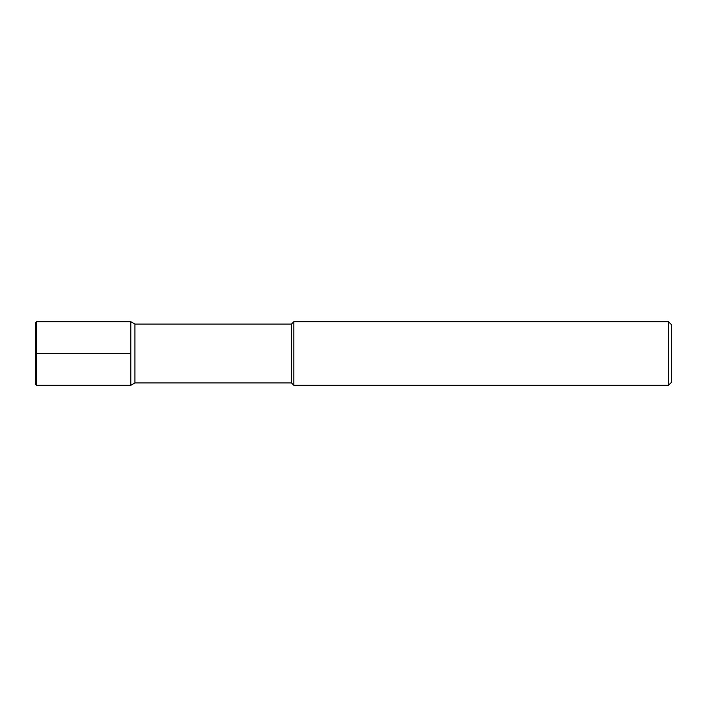 <?xml version="1.0" encoding="UTF-8"?>
<svg xmlns="http://www.w3.org/2000/svg" width="707" height="707" viewBox="0 0 707 707"><rect width="100%" height="100%" fill="white"/><g stroke="black" fill="none" stroke-linecap="round" stroke-linejoin="round"><path stroke-width="1.06" d="M668.469 385.315L668.469 321.685L671.65 324.867L671.65 382.133L668.469 385.315L293.847 385.315L291.461 382.929L134.931 382.929L134.931 324.071L130.795 321.685L36.543 321.685L35.35 322.878L35.35 384.122L36.543 385.315L36.543 321.685M134.931 382.929L130.795 385.315L130.795 321.685L130.795 385.315L36.543 385.315M291.461 382.929L291.461 324.071L134.931 324.071M293.847 385.315L293.847 321.685L291.461 324.071M35.35 353.5L130.795 353.5M668.469 321.685L293.847 321.685"/></g></svg>
